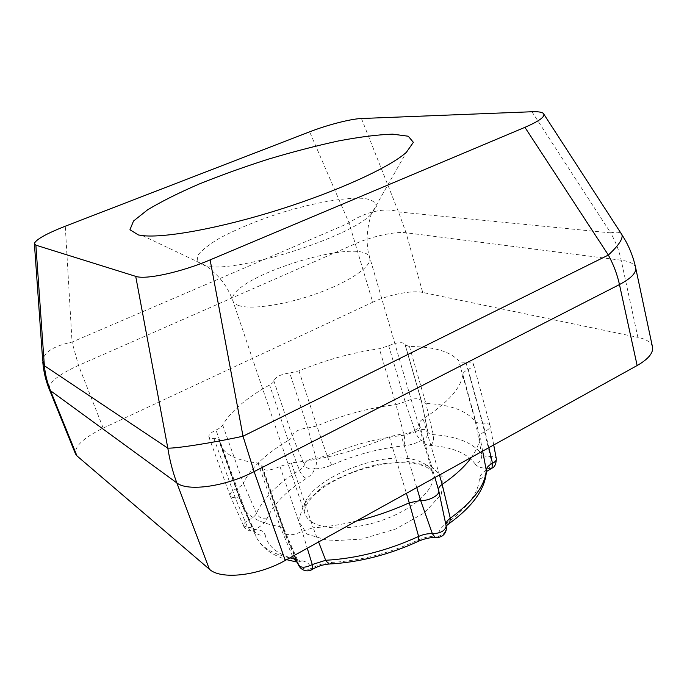 <?xml version="1.0" encoding="UTF-8"?>
<svg xmlns="http://www.w3.org/2000/svg" width="687" height="687" viewBox="0 0 687 687"><rect width="100%" height="100%" fill="white"/><g stroke="black" fill="none" stroke-linecap="round" stroke-linejoin="round"><path stroke-width="0.52" stroke-dasharray="3.44 2.58" d="M445.863 524.679L446.078 525.838C446.602 530.828 444.197 534.263 438.864 536.135L436.769 537.672M311.812 569.635L310.275 569.059C317.102 565.092 324.238 562.876 331.675 562.413C360.211 560.815 388.61 553.542 416.872 540.592C424.248 537.243 431.573 535.757 438.864 536.135C437.954 532.064 440.315 527.968 445.949 523.829C467.297 508.157 478.435 493.189 479.38 478.933C479.801 475.189 483.064 471.66 489.161 468.354C482.119 468.457 477.517 467.057 475.344 464.163C480.033 462.153 482.154 458.822 481.699 454.15C483.098 455.919 486.01 456.726 490.432 456.58C491.317 461.432 490.896 465.357 489.161 468.354L491.007 468.646M475.344 464.163C467.28 453.334 452.415 447.091 430.732 445.451C425.098 444.918 422.119 443.175 421.792 440.23C416.236 443.287 410.191 445.167 403.655 445.872C379.37 448.328 355.514 454.657 332.079 464.884C325.758 467.581 319.781 468.895 314.148 468.826C314.208 471.814 311.615 475 306.368 478.392C286.204 491.025 273.091 504.473 267.028 518.737C265.371 522.567 261.283 526.182 254.765 529.591C260.82 529.686 264.28 531.403 265.148 534.744C260.133 535.997 256.466 534.58 254.138 530.501L253.907 529.789C253.039 528.174 250.935 527.376 247.603 527.393L251.124 530.922L254.765 529.591C252.601 527.668 250.592 524.464 248.711 519.99C252.816 517.929 255.418 515.705 256.5 513.335C263.31 498.066 277.617 483.7 299.403 470.217C302.684 468.122 304.272 466.164 304.169 464.343C306.23 468.199 309.554 469.693 314.148 468.826C316.398 466.112 317.033 462.557 316.046 458.169L327.124 455.782C352.328 444.85 377.987 438.014 404.085 435.266L415.283 431.719C416.863 435.987 419.036 438.821 421.792 440.23C425.863 438.89 427.907 436.245 427.915 432.295L427.829 431.805C428.216 433.42 430.019 434.364 433.257 434.631C456.657 436.202 472.811 442.711 481.699 454.15L475.335 421.423L458.736 360.83C449.994 351.34 433.574 346.574 409.478 346.531L405.132 344.951L405.038 344.144C402.316 341.722 396.863 342.263 388.687 345.759L379.336 348.73C352.294 352.577 325.501 359.962 298.957 370.868L289.751 373.024C281.077 374.175 275.753 376.734 273.787 380.684C273.778 381.955 272.378 383.389 269.587 384.986C246.358 397.945 230.729 411.315 222.708 425.09C221.686 426.799 219.445 428.465 215.967 430.088C210.918 432.527 208.556 434.794 208.865 436.898C209.372 438.066 211.055 438.581 213.923 438.426C216.817 438.263 218.535 438.787 219.059 440.006L220.012 443.965C223.704 454.184 236.38 460.556 258.029 463.072L261.799 465.082L261.781 467.976C264.77 471.179 270.833 470.664 279.97 466.447L291.279 462.858C323.697 459.62 356.355 450.912 389.254 436.717L400.813 434.21C409.04 434.605 421.028 428.362 419.431 424.583L419.319 424.248C418.95 422.574 420.229 420.788 423.149 418.881C448.096 402.582 461.312 387.734 462.806 374.329C463.09 372.697 464.884 371.074 468.199 369.469C471.986 367.597 473.747 365.81 473.472 364.11C472.793 362.453 470.26 361.791 465.872 362.126C462.205 362.435 459.826 361.997 458.736 360.83M265.148 534.744C267.758 547.754 280.064 556.453 302.04 560.824C307.87 561.975 310.618 564.723 310.275 569.059C304.813 569.952 300.846 568.192 298.381 563.769L298.141 561.408L295.951 559.347M388.687 345.759L405.175 401.723L415.283 431.719C421.569 428.894 425.734 428.714 427.769 431.178L421.44 401.053L405.09 344.548M273.787 380.684L292.224 435.859L304.169 464.343C305.483 460.857 309.442 458.796 316.046 458.169L307.793 427.992L289.751 373.024M213.923 438.426L235.194 497.594L247.603 527.393L243.687 525.89C243.198 523.983 244.873 522.017 248.711 519.99L215.967 430.088M298.536 565.255L298.381 563.769L284.057 530.647L261.79 466.525M465.872 362.126L482.463 423.166L490.432 456.58C493.893 456.503 495.859 457.276 496.34 458.899M258.029 463.072L280.167 526.68C259.987 523.322 247.397 516.478 242.399 506.13L240.476 499.921L254.138 530.501L256.182 536.899L242.399 506.13M292.585 556.376L280.167 526.68L283.903 528.81L284.212 532.502C287.561 535.894 293.521 535.491 302.1 531.283L313.169 527.771L318.622 541.957M356.313 521.072C341.259 524.679 326.883 526.912 313.169 527.771L291.279 462.858M419.371 424.411L438.649 490.389L446.129 525.959M462.806 374.329L479.869 436.606C479.509 442.986 476.735 449.873 471.548 457.25M482.66 451.093L479.869 436.606C480.084 434.802 481.81 433.076 485.039 431.419L488.843 447.666M409.478 346.531L425.871 403.449C449.839 404.506 466.327 410.5 475.335 421.423C476.469 422.771 478.839 423.355 482.463 423.166C486.808 422.969 489.342 423.81 490.08 425.682L490.123 425.888C490.269 427.743 488.569 429.59 485.039 431.419L468.199 369.469M652.495 347.038C651.293 342.418 646.424 339.18 637.871 337.351L621.185 260.218C619.107 250.643 615.595 241.532 610.649 232.876C615.921 231.742 619.425 231.974 621.185 233.571M361.456 118.516L398.503 211.94L406.043 232.756L422.711 292.439L637.871 337.351M42.809 362.212L42.688 360.4C44.208 352.045 53.998 345.93 72.049 342.074L78.516 365.415L103.196 428.095C83.694 437.705 74.462 446.31 75.501 453.927M103.196 428.095L372.723 302.237L349.065 222.992L309.631 131.827M422.711 292.439C411.942 290.026 388.662 294.663 372.723 302.237M531.936 111.749L610.649 232.876L398.503 211.94C386.386 206.899 363.809 212.068 349.065 222.992L72.049 342.074L65.274 226.212M430.732 445.451C433.214 442.754 434.055 439.148 433.257 434.631L425.871 403.449L421.5 401.5L421.371 400.607C418.572 397.79 413.17 398.159 405.175 401.723L395.987 404.634L404.085 435.266C405.09 439.706 404.944 443.244 403.655 445.872M298.957 370.868L316.87 425.974C342.856 414.914 369.22 407.803 395.987 404.634L379.336 348.73M332.079 464.884C330.335 463.072 328.687 460.032 327.124 455.782L316.87 425.974L307.793 427.992C299.197 428.92 294.01 431.539 292.224 435.859C292.267 437.276 290.936 438.813 288.222 440.479L299.403 470.217C301.189 474.408 303.517 477.139 306.368 478.392M222.708 425.09L243.327 483.159C250.678 468.182 265.646 453.952 288.222 440.479L269.587 384.986M267.028 518.737C262.245 519.235 258.733 517.431 256.5 513.335L243.327 483.159C242.391 485.013 240.235 486.774 236.843 488.431C231.931 490.93 229.681 493.352 230.085 495.696L230.162 495.877C230.815 497.079 232.489 497.654 235.194 497.594C237.925 497.534 239.626 498.127 240.304 499.372L219.144 440.333M203.85 265.534L206.693 266.092C236.878 273.125 350.482 237.307 371.178 214.232L376.382 206.547C376.055 202.485 372.105 199.788 364.539 198.449C346.832 196.954 315.548 202.382 283.327 212.103C258.57 219.986 237.255 228.719 219.393 238.303C209.071 244.469 201.884 250.12 197.822 255.255L197.057 261.567L203.85 265.534M239.179 305.689C235.718 304.607 233.64 303.044 232.936 300.992C223.928 278.682 364.282 234.43 369.692 257.874C372.328 265.74 351.117 280.957 319.3 292.671C287.552 304.435 252.292 309.931 239.179 305.689M312.13 522.172C326.127 531.283 360.057 529.608 389.263 517.586C418.546 505.649 436.769 486.181 432.716 473.36C431.273 468.706 427.649 465.073 421.827 462.445C386.893 444.592 293.366 484.507 304.908 513.653C306.041 516.985 308.446 519.819 312.13 522.172M445.949 523.829L448.602 523.932M479.38 478.933C483.356 477.997 485.683 475.73 486.362 472.132M331.675 562.413L329.958 563.993M416.872 540.592L418.263 541.356M302.04 560.824L297.231 562.267M289.854 557.887C272.189 553.859 260.957 546.861 256.182 536.899C261.223 547.324 271.382 554.916 286.642 559.665M279.97 466.447L302.1 531.283L307.278 548.235M438.649 490.389L446.078 525.838M431.015 466.224L443.252 477.688L441.38 494.211L424.635 512.657L395.901 528.938L361.508 539.14L329.537 540.901L307.106 534.151L298.356 520.849L303.989 504.129L321.911 487.272C338.82 476.95 357.755 469.23 378.717 464.12L407.958 461.57L431.015 466.224M49.095 388.842C48.975 382.29 58.781 374.484 78.516 365.415L355.428 243.705C371.77 236.405 395.334 231.253 406.043 232.756L621.185 260.218C629.73 261.352 634.556 263.868 635.655 267.758M389.254 436.717L406.403 493.335M416.777 487.59L400.813 434.21M439.457 475.026L423.149 418.881M142.407 235.589L206.693 266.092L216.568 274.903C223.61 281.764 229.072 290.464 232.936 300.992L304.908 513.653C303.542 508.603 306.891 499.002 325.672 485.958C342.83 474.7 368.335 465.391 393.368 462.909C409.881 462.205 417.636 463.673 424.42 466.147C429.968 468.903 432.733 471.308 432.716 473.36L368.541 253.348C368.378 253.039 366.927 245.508 367.09 237.101C368.155 222.047 370.542 218.191 371.178 214.232L406.343 152.368M243.687 525.89C243.516 527.487 249.398 531.523 251.124 530.922L254.43 530.819L240.304 499.372M283.903 528.81L298.407 562.052L297.17 562.138M421.414 400.761L427.915 432.278L421.466 401.345M294.251 555.448L284.212 532.502M493.721 444.97L490.123 425.888M621.915 234.662L621.246 233.623M543.941 114.334L543.331 113.398M34.427 244.117L34.376 243.404M243.705 525.933L230.162 495.877M219.059 440.006L240.381 499.561M220.012 443.965L241.506 503.992M261.799 465.082L283.997 529.05M419.319 424.248L438.589 490.2M405.132 344.951L421.5 401.5M405.038 344.144L421.371 400.607M208.865 436.898L230.085 495.696M261.781 467.976L284.117 532.253M419.431 424.583L434.905 477.551M473.472 364.11L490.08 425.682"/><path stroke-width="1.03" d="M138.396 234.954L142.407 235.589C164.459 238.312 220.304 228.221 279.3 209.604C338.305 191.012 389.838 167.25 406.343 152.368L413.368 142.329L408.25 136.224L392.586 134.145C377.687 134.669 359.593 136.945 338.313 140.981C315.9 145.867 292.559 151.93 268.282 159.178C244.091 166.924 221.077 175.194 199.247 183.987C178.663 192.884 161.436 201.497 147.559 209.844L133.501 221.034L129.955 229.75L138.396 234.954M491.007 468.646L491.944 468.148L492.51 463.313C488.603 465.365 486.525 467.555 486.284 469.874C485.469 485.108 473.463 501.227 450.286 518.23C447.349 520.36 445.88 522.506 445.863 524.679M329.958 563.993L328.781 564.044L325.664 560.283L312.259 564.542L312.559 569.205L311.812 569.635M436.769 537.672L435.309 537.569L432.389 533.739C427.864 533.438 423.269 534.34 418.606 536.444C387.734 550.562 356.759 558.514 325.664 560.283L318.622 541.957M307.278 548.235L312.259 564.542C305.741 567.806 301.172 568.046 298.544 565.272C302.958 572.924 310.326 571.052 312.559 569.197M446.078 525.838L446.172 526.199C445.107 530.811 440.513 533.318 432.389 533.739L420.633 500.479L416.777 487.59M491.961 468.13C494.614 467.28 496.074 464.197 496.34 458.899C496.469 460.419 495.19 461.887 492.51 463.313L488.843 447.666M406.403 493.335L409.272 502.79C392.44 510.493 374.784 516.59 356.313 521.072M418.263 541.356L418.847 541.081L418.606 536.444L409.272 502.79L420.633 500.479C428.576 501.218 439.989 495.121 438.778 490.844L438.649 490.389M438.521 489.934L438.521 489.934C438.289 488.122 439.508 486.284 442.179 484.412L450.286 518.23L449.745 523.125L446.129 525.959M471.548 457.25C465.09 466.327 455.301 475.378 442.179 484.412L439.457 475.026M531.936 111.749C537.938 111.517 541.734 112.067 543.331 113.398C545.899 116.249 539.759 120.895 524.92 127.335L210.119 259.884C181.265 272.224 145.438 279.995 135.717 276.354L35.879 245.173L34.376 243.404C36.299 239.299 46.596 233.571 65.274 226.212L309.631 131.827C327.295 124.94 350.834 118.86 361.456 118.516L531.936 111.749M637.15 365.527C648.356 359.086 653.466 352.92 652.495 347.038L635.673 267.818C636.454 272.842 631.052 278.415 619.468 284.555L637.15 365.527L285.234 560.446L254.121 471.6L243.018 436.211C213.099 442.737 176.911 448.439 167.826 448.156C169.775 460.539 172.78 472.124 176.842 482.909L209.337 569.162C220.57 579.957 257.986 575.989 285.234 560.446M621.246 233.623L621.211 233.58C624.157 237.144 619.872 244.306 608.356 255.066C613.551 264.65 617.252 274.474 619.468 284.555L254.121 471.6C225.68 486.551 187.568 491.823 176.842 482.909L50.52 390.723C47.248 382.659 45.196 374.321 44.363 365.707L42.671 360.409L34.427 244.117M209.337 569.162L76.953 455.885L50.52 390.723L49.198 389.125M49.095 388.842L75.501 453.927L76.953 455.885M448.602 523.932L449.745 523.125C473.249 505.898 485.469 488.526 486.413 471.007L482.66 451.093M486.362 472.132L486.413 471.007L486.482 471.505L491.926 468.173M297.231 562.267L293.512 558.591L289.854 557.887M295.951 559.347L293.512 558.591L292.585 556.376M524.92 127.335L608.356 255.066L243.018 436.211L210.119 259.884M135.717 276.354L167.826 448.156L44.363 365.707L35.879 245.173M312.551 569.214C317.892 566.225 323.302 564.499 328.781 564.044C359.052 562.464 389.074 554.804 418.847 541.081C424.815 538.548 430.311 537.38 435.343 537.586M297.17 562.138L286.642 559.665M438.778 490.844L446.181 526.208C446.851 529.969 445.648 533.146 442.565 535.748C439.01 537.62 436.597 538.222 435.309 537.569M298.544 565.272L294.251 555.448M496.349 458.907L493.721 444.97M635.673 267.758C633.663 258.544 630.417 249.767 625.934 241.438L621.915 234.662M621.185 233.571L543.941 114.334M49.206 389.117C45.694 380.452 43.564 371.478 42.809 362.212M434.905 477.551L438.71 490.57"/></g></svg>
